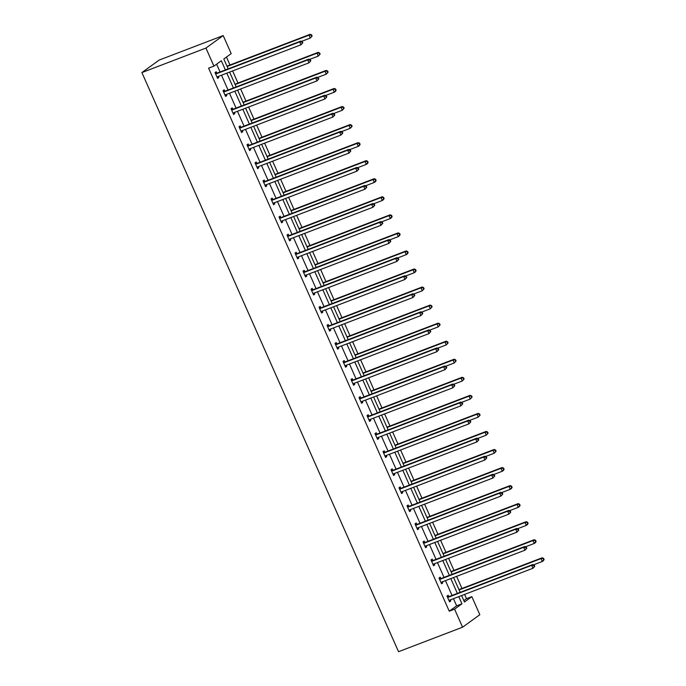 <?xml version="1.0" encoding="UTF-8"?>
<svg xmlns="http://www.w3.org/2000/svg" width="686" height="686" viewBox="0 0 686 686"><rect width="100%" height="100%" fill="white"/><g stroke="black" fill="none" stroke-linecap="round" stroke-linejoin="round"><path stroke-width="1.03" d="M463.83 600.627L466.497 598.698L471.839 596.657L479.831 614.707L462.578 627.201L398.54 651.7L141.899 72.57L159.161 60.076L223.199 35.578L231.199 53.628L223.808 58.979L228.181 68.857M466.497 598.698L464.602 594.41M461.961 588.459L456.602 576.36M453.961 570.409L448.601 558.31M445.969 552.359L440.601 540.259M437.968 534.308L432.609 522.209M429.968 516.258L424.608 504.159M421.967 498.208L416.608 486.108M413.967 480.157L408.607 468.058M405.966 462.107L400.607 450.007M397.974 444.056L392.606 431.957M389.974 426.006L384.614 413.907M381.973 407.956L376.614 395.856M373.973 389.905L368.614 377.806M365.972 371.846L360.613 359.756M357.972 353.796L352.613 341.705M349.98 335.746L344.612 323.655M341.98 317.695L336.62 305.604M333.979 299.645L328.62 287.554M325.979 281.594L320.619 269.495M317.978 263.544L312.619 251.445M309.978 245.494L304.618 233.394M301.986 227.443L296.618 215.344M293.985 209.393L288.626 197.294M285.985 191.343L280.625 179.243M277.984 173.292L272.625 161.193M269.984 155.242L264.625 143.142M261.983 137.191L256.624 125.092M253.992 119.141L248.624 107.042M245.991 101.091L240.632 88.991M237.991 83.04L232.631 70.941M229.99 64.99L226.474 57.049M440.746 578.47L440.172 577.175L439.006 578.024L441.57 583.803L442.736 582.963L442.247 581.857M424.754 542.369L424.18 541.074L423.013 541.914L425.577 547.702L426.743 546.862L426.255 545.756M408.753 506.268L408.179 504.973L407.012 505.814L409.576 511.602L410.743 510.761L410.254 509.655M392.752 470.167L392.178 468.872L391.011 469.713L393.575 475.501L394.742 474.661L394.253 473.554M376.76 434.067L376.185 432.772L375.019 433.612L377.583 439.4L378.749 438.551L378.26 437.445M360.759 397.966L360.184 396.671L359.018 397.511L361.582 403.299L362.748 402.45L362.259 401.344M344.758 361.856L344.183 360.562L343.017 361.411L345.581 367.199L346.747 366.35L346.259 365.244M328.765 325.756L328.191 324.461L327.025 325.31L329.589 331.098L330.755 330.249L330.266 329.143M312.765 289.655L312.19 288.36L311.024 289.209L313.588 294.989L314.754 294.148L314.265 293.042M296.764 253.554L296.189 252.259L295.023 253.108L297.587 258.888L298.753 258.047L298.264 256.941M280.771 217.453L280.197 216.159L279.031 216.999L281.594 222.787L282.761 221.947L282.272 220.841M264.77 181.353L264.196 180.058L263.03 180.898L265.593 186.686L266.76 185.846L266.271 184.74M248.769 145.252L248.195 143.957L247.029 144.797L249.593 150.586L250.759 149.745L250.27 148.639M232.777 109.151L232.202 107.856L231.036 108.697L233.6 114.485L234.766 113.636L234.278 112.53M216.776 73.05L216.201 71.756L215.035 72.596L217.599 78.384L218.765 77.535L218.277 76.429M225.394 69.929L221.329 60.762L213.938 66.113L208.604 68.163L449.244 611.192L456.636 605.841L453.463 598.681M452.031 595.448L445.463 580.622M444.031 577.389L437.462 562.571M436.03 559.339L429.462 544.521M428.03 541.288L421.461 526.471M420.029 523.238L413.469 508.42M412.037 505.188L405.469 490.37M404.037 487.137L397.468 472.32M396.036 469.087L389.468 454.269M388.036 451.036L381.467 436.219M380.035 432.986L373.467 418.168M372.035 414.936L365.475 400.118M364.043 396.885L357.475 382.068M356.043 378.835L349.474 364.017M348.042 360.785L341.474 345.967M340.042 342.734L333.473 327.917M332.041 324.684L325.473 309.866M324.041 306.633L317.481 291.816M316.049 288.583L309.48 273.765M308.048 270.533L301.48 255.707M300.048 252.474L293.479 237.656M292.047 234.423L285.479 219.606M284.047 216.373L277.478 201.555M276.046 198.323L269.487 183.505M268.055 180.272L261.486 165.455M260.054 162.222L253.486 147.404M252.054 144.171L245.485 129.354M244.053 126.121L237.485 111.304M236.053 108.071L229.484 93.253M228.052 90.02L221.492 75.203M220.06 71.97L216.605 64.184M224.776 91.101L224.202 89.806L223.036 90.646L225.6 96.434L226.766 95.586L226.277 94.479M240.769 127.202L240.203 125.907L239.037 126.747L241.601 132.535L242.767 131.686L242.269 130.58M256.77 163.302L256.195 162.007L255.029 162.848L257.593 168.636L258.759 167.796L258.27 166.689M272.771 199.403L272.196 198.108L271.03 198.949L273.594 204.737L274.76 203.896L274.271 202.79M288.763 235.504L288.197 234.209L287.031 235.058L289.595 240.837L290.761 239.997L290.264 238.891M304.764 271.605L304.19 270.31L303.023 271.159L305.587 276.938L306.753 276.098L306.265 274.992M320.765 307.705L320.19 306.41L319.024 307.259L321.588 313.039L322.754 312.199L322.266 311.092M336.757 343.806L336.191 342.511L335.025 343.36L337.589 349.148L338.755 348.299L338.258 347.193M352.758 379.915L352.184 378.621L351.018 379.461L353.582 385.249L354.748 384.4L354.259 383.294M368.759 416.016L368.185 414.721L367.019 415.562L369.583 421.35L370.749 420.501L370.26 419.395M384.752 452.117L384.186 450.822L383.02 451.662L385.583 457.451L386.75 456.602L386.252 455.495M400.753 488.218L400.178 486.923L399.012 487.763L401.576 493.551L402.742 492.711L402.253 491.605M416.754 524.318L416.179 523.024L415.013 523.864L417.577 529.652L418.743 528.812L418.254 527.706M432.746 560.419L432.18 559.124L431.014 559.973L433.578 565.753L434.744 564.912L434.247 563.806M448.747 596.52L448.172 595.225L447.006 596.074L449.57 601.854L450.736 601.013L450.248 599.907M462.578 627.201L454.578 609.151L461.97 603.8L458.797 596.631M449.244 611.192L454.578 609.151M213.938 66.113L205.937 48.063L141.899 72.57M461.592 595.568L464.439 602.008L471.839 596.657M229.613 72.09L236.181 86.908M237.613 90.14L244.182 104.958M245.614 108.191L252.182 123.008M253.614 126.241L260.183 141.059M261.615 144.292L268.183 159.118M269.615 162.35L276.175 177.168M277.607 180.401L284.175 195.218M285.608 198.451L292.176 213.269M293.608 216.502L300.176 231.319M301.608 234.552L308.177 249.37M309.609 252.602L316.177 267.42M317.609 270.653L324.169 285.47M325.601 288.703L332.17 303.521M333.602 306.753L340.17 321.571M341.602 324.804L348.171 339.621M349.603 342.854L356.171 357.672M357.603 360.905L364.172 375.722M365.604 378.955L372.164 393.773M373.596 397.005L380.164 411.823M381.596 415.056L388.165 429.873M389.597 433.106L396.165 447.924M397.597 451.156L404.165 465.974M405.598 469.207L412.166 484.033M413.598 487.266L420.158 502.083M421.59 505.316L428.158 520.134M429.59 523.367L436.159 538.184M437.591 541.417L444.159 556.235M445.591 559.467L452.16 574.285M453.592 577.518L460.16 592.335M223.199 35.578L205.937 48.063M457.365 593.399L450.796 578.581M449.364 575.348L442.796 560.531M441.364 557.298L434.804 542.48M433.372 539.247L426.803 524.43M425.371 521.197L418.803 506.379M417.371 503.147L410.803 488.329M409.37 485.096L402.802 470.279M401.37 467.046L394.802 452.228M393.37 448.996L386.81 434.178M385.378 430.945L378.809 416.128M377.377 412.895L370.809 398.077M369.377 394.844L362.808 380.027M361.376 376.794L354.808 361.976M353.376 358.744L346.807 343.926M345.375 340.693L338.815 325.876M337.383 322.643L330.815 307.825M329.383 304.593L322.814 289.766M321.382 286.534L314.814 271.716M313.382 268.483L306.814 253.666M305.381 250.433L298.813 235.615M297.381 232.383L290.821 217.565M289.389 214.332L282.821 199.515M281.389 196.282L274.82 181.464M273.388 178.231L266.82 163.414M265.388 160.181L258.819 145.363M257.387 142.131L250.819 127.313M249.387 124.08L242.827 109.263M241.395 106.03L234.826 91.212M233.394 87.98L226.826 73.162M456.636 605.841L461.97 603.8M217.453 78.041L218.765 77.535M225.445 96.091L226.766 95.586M233.446 114.142L234.766 113.636M241.446 132.192L242.767 131.686M249.447 150.243L250.759 149.745M257.447 168.293L258.759 167.796M265.448 186.343L266.76 185.846M273.44 204.394L274.76 203.896M281.44 222.453L282.761 221.947M289.441 240.503L290.761 239.997M297.441 258.553L298.753 258.047M305.442 276.604L306.753 276.098M313.433 294.654L314.754 294.148M321.434 312.705L322.754 312.199M329.434 330.755L330.755 330.249M337.435 348.805L338.755 348.299M345.435 366.856L346.747 366.35M353.436 384.906L354.748 384.4M361.428 402.956L362.748 402.45M369.428 421.007L370.749 420.501M377.429 439.057L378.749 438.551M385.429 457.108L386.75 456.602M393.43 475.158L394.742 474.661M401.43 493.208L402.742 492.711M409.422 511.259L410.743 510.761M417.422 529.309L418.743 528.812M425.423 547.368L426.743 546.862M433.423 565.418L434.744 564.912M441.424 583.469L442.736 582.963M449.424 601.519L450.736 601.013M302.792 42.798L302.286 41.64L301.814 41.983L302.329 43.132L302.792 42.798L300.974 44.787L217.513 76.721A1.269 1.132 -125.9 0 0 217.153 76.961L217.025 77.089M302.329 43.132L300.974 44.787L299.696 41.897L300.862 41.049L217.402 72.99A1.269 1.132 -125.9 0 1 216.965 73.059L215.207 72.973M215.61 73.891L215.798 73.899A1.269 1.132 -125.9 0 0 216.236 73.831L299.696 41.897L301.814 41.983M217.848 76.6L217.128 77.321M302.286 41.64L300.862 41.049M301.608 41.366L310.304 38.039L309.026 35.14L310.192 34.3L226.98 66.139M311.144 35.226L311.658 36.384L312.121 36.049L311.615 34.892L309.026 35.14L227.126 66.482M312.121 36.049L310.304 38.039L311.658 36.384M310.192 34.3L311.615 34.892M310.792 60.848L310.286 59.691L309.815 60.034L310.329 61.191L310.792 60.848L308.974 62.838L225.514 94.771A1.269 1.132 -125.9 0 0 225.154 95.011L225.025 95.14M310.329 61.191L308.974 62.838L307.697 59.948L308.863 59.099L225.394 91.041A1.269 1.132 -125.9 0 1 224.965 91.109L223.207 91.024M223.61 91.941L223.799 91.95A1.269 1.132 -125.9 0 0 224.228 91.881L307.697 59.948L309.815 60.034M225.84 94.651L225.128 95.371M310.286 59.691L308.863 59.099M318.793 78.899L318.278 77.741L317.815 78.084L318.33 79.242L318.793 78.899L316.975 80.888L233.514 112.821A1.269 1.132 -125.9 0 0 233.154 113.061L233.026 113.19M318.33 79.242L316.975 80.888L315.697 77.998L316.863 77.149L233.394 109.091A1.269 1.132 -125.9 0 1 232.957 109.16L231.199 109.074M231.611 109.992L231.791 110A1.269 1.132 -125.9 0 0 232.228 109.931L315.697 77.998L317.815 78.084M233.84 112.701L233.129 113.422M318.278 77.741L316.863 77.149M309.609 59.416L318.304 56.089L317.026 53.191L318.193 52.35L234.981 84.189M319.144 53.276L319.659 54.434L320.122 54.1L319.607 52.942L317.026 53.191L235.126 84.532M320.122 54.1L318.304 56.089L319.659 54.434M318.193 52.35L319.607 52.942M317.609 77.467L326.304 74.139L325.018 71.25L326.184 70.401L242.973 102.24M327.145 71.327L327.659 72.484L328.122 72.15L327.608 70.992L325.018 71.25L243.127 102.583M328.122 72.15L326.304 74.139L327.659 72.484M326.184 70.401L327.608 70.992M326.793 96.949L326.279 95.791L325.816 96.134L326.33 97.292L326.793 96.949L324.975 98.938L241.515 130.872A1.269 1.132 -125.9 0 0 241.146 131.112L241.026 131.24M326.33 97.292L324.975 98.938L323.689 96.049L324.855 95.208L241.395 127.142A1.269 1.132 -125.9 0 1 240.958 127.21L239.2 127.124M239.603 128.042L239.791 128.05A1.269 1.132 -125.9 0 0 240.229 127.982L323.689 96.049L325.816 96.134M241.841 130.752L241.129 131.472M326.279 95.791L324.855 95.208M325.61 95.517L334.305 92.19L333.019 89.3L334.185 88.451L250.973 120.29M335.145 89.377L335.66 90.535L336.123 90.2L335.608 89.043L333.019 89.3L251.127 120.633M336.123 90.2L335.471 91.349L334.305 92.19L335.66 90.535M334.185 88.451L335.608 89.043M334.794 114.999L334.279 113.842L333.816 114.185L334.322 115.342L334.794 114.999L332.976 116.989L249.507 148.931A1.269 1.132 -125.9 0 0 249.147 149.162L249.027 149.291M334.322 115.342L332.976 116.989L331.69 114.099L332.856 113.259L249.395 145.192A1.269 1.132 -125.9 0 1 248.958 145.261L247.2 145.183M247.603 146.092L247.792 146.101A1.269 1.132 -125.9 0 0 248.229 146.032L331.69 114.099L333.816 114.185M249.841 148.802L249.129 149.522M334.279 113.842L332.856 113.259M333.61 113.567L342.305 110.24L341.019 107.35L342.185 106.502L258.974 138.34M343.146 107.428L343.652 108.585L344.123 108.251L343.609 107.093L341.019 107.35L259.128 138.683M344.123 108.251L342.305 110.24L343.652 108.585M342.185 106.502L343.609 107.093M342.794 133.05L342.28 131.892L341.808 132.235L342.323 133.393L342.794 133.05L340.976 135.039L257.507 166.981A1.269 1.132 -125.9 0 0 257.147 167.213L257.018 167.341M342.323 133.393L340.976 135.039L339.69 132.149L340.856 131.309L257.396 163.242A1.269 1.132 -125.9 0 1 256.958 163.311L255.201 163.234M255.604 164.143L255.792 164.151A1.269 1.132 -125.9 0 0 256.23 164.083L339.69 132.149L341.808 132.235M257.842 166.852L257.121 167.573M342.28 131.892L340.856 131.309M341.611 131.618L350.297 128.291L349.02 125.401L350.186 124.552L266.974 156.391M351.138 125.478L351.652 126.636L352.124 126.301L351.609 125.144L349.02 125.401L267.128 156.734M352.124 126.301L350.297 128.291L351.652 126.636M350.186 124.552L351.609 125.144M350.786 151.1L350.28 149.951L349.809 150.285L350.323 151.443L350.786 151.1L348.968 153.089L265.508 185.031A1.269 1.132 -125.9 0 0 265.148 185.263L265.019 185.392M350.323 151.443L348.968 153.089L347.691 150.2L348.857 149.359L265.396 181.293A1.269 1.132 -125.9 0 1 264.959 181.361L263.201 181.284M263.604 182.193L263.793 182.202A1.269 1.132 -125.9 0 0 264.23 182.133L347.691 150.2L349.809 150.285M265.842 184.903L265.122 185.623M350.28 149.951L348.857 149.359M349.603 149.668L358.298 146.341L357.02 143.451L358.186 142.602L274.975 174.441M359.138 143.537L359.653 144.686L360.116 144.352L359.61 143.194L357.02 143.451L275.12 174.784M360.116 144.352L359.464 145.501L358.298 146.341L359.653 144.686M358.186 142.602L359.61 143.194M358.787 169.159L358.281 168.001L357.809 168.336L358.324 169.493L358.787 169.159L356.969 171.148L273.508 203.082A1.269 1.132 -125.9 0 0 273.148 203.313L273.019 203.442M358.324 169.493L356.969 171.148L355.691 168.25L356.857 167.41L273.388 199.343A1.269 1.132 -125.9 0 1 272.959 199.412L271.202 199.334M271.605 200.243L271.793 200.252A1.269 1.132 -125.9 0 0 272.222 200.183L355.691 168.25L357.809 168.336M273.834 202.953L273.122 203.673M358.281 168.001L356.857 167.41M357.603 167.718L366.298 164.391L365.021 161.502L366.187 160.653L282.975 192.492M367.139 161.587L367.653 162.745L368.116 162.402L367.602 161.244L365.021 161.502L283.121 192.835M368.116 162.402L367.464 163.551L366.298 164.391L367.653 162.745M366.187 160.653L367.602 161.244M366.787 187.209L366.273 186.052L365.81 186.386L366.324 187.544L366.787 187.209L364.969 189.199L281.509 221.132A1.269 1.132 -125.9 0 0 281.149 221.364L281.02 221.492M366.324 187.544L364.969 189.199L363.691 186.3L364.849 185.46L281.389 217.393A1.269 1.132 -125.9 0 1 280.951 217.462L279.193 217.385M279.605 218.294L279.785 218.302A1.269 1.132 -125.9 0 0 280.222 218.234L363.691 186.3L365.81 186.386M281.835 221.003L281.123 221.732M366.273 186.052L364.849 185.46M365.604 185.769L374.299 182.442L373.013 179.552L374.179 178.703L290.967 210.542M375.139 179.638L375.654 180.795L376.117 180.452L375.602 179.295L373.013 179.552L291.121 210.885M376.117 180.452L375.465 181.601L374.299 182.442L375.654 180.795M374.179 178.703L375.602 179.295M374.788 205.26L374.273 204.102L373.81 204.437L374.324 205.594L374.788 205.26L372.97 207.249L289.509 239.182A1.269 1.132 -125.9 0 0 289.14 239.414L289.02 239.543M374.324 205.594L372.97 207.249L371.683 204.351L372.85 203.51L289.389 235.444A1.269 1.132 -125.9 0 1 288.952 235.512L287.194 235.435M287.597 236.344L287.786 236.353A1.269 1.132 -125.9 0 0 288.223 236.284L371.683 204.351L373.81 204.437M289.835 239.054L289.123 239.783M374.273 204.102L372.85 203.51M373.604 203.819L382.299 200.492L381.013 197.602L382.179 196.762L298.967 228.592M383.14 197.688L383.654 198.846L384.117 198.503L383.603 197.345L381.013 197.602L299.122 228.935M384.117 198.503L383.465 199.652L382.299 200.492L383.654 198.846M382.179 196.762L383.603 197.345M382.788 223.31L382.274 222.153L381.81 222.487L382.316 223.645L382.788 223.31L380.97 225.3L297.501 257.233A1.269 1.132 -125.9 0 0 297.141 257.464L297.021 257.593M382.316 223.645L380.97 225.3L379.684 222.401L380.85 221.561L297.39 253.494A1.269 1.132 -125.9 0 1 296.952 253.563L295.194 253.486M295.597 254.403L295.786 254.412A1.269 1.132 -125.9 0 0 296.223 254.335L379.684 222.401L381.81 222.487M297.835 257.104L297.124 257.833M382.274 222.153L380.85 221.561M381.605 221.87L390.3 218.542L389.013 215.653L390.18 214.812L306.968 246.643M391.14 215.738L391.646 216.896L392.118 216.553L391.603 215.395L389.013 215.653L307.122 246.986M392.118 216.553L391.466 217.702L390.3 218.542L391.646 216.896M390.18 214.812L391.603 215.395M390.788 241.361L390.274 240.203L389.802 240.537L390.317 241.695L390.788 241.361L388.962 243.35L305.502 275.283A1.269 1.132 -125.9 0 0 305.141 275.515L305.013 275.643M390.317 241.695L388.962 243.35L387.684 240.452L388.851 239.611L305.39 271.545A1.269 1.132 -125.9 0 1 304.953 271.613L303.195 271.536M303.598 272.453L303.787 272.462A1.269 1.132 -125.9 0 0 304.224 272.393L387.684 240.452L389.802 240.537M305.836 275.155L305.116 275.883M390.274 240.203L388.851 239.611M389.605 239.92L398.292 236.593L397.014 233.703L398.18 232.863L314.968 264.702M399.132 233.789L399.646 234.946L400.118 234.603L399.604 233.446L397.014 233.703L315.123 265.036M400.118 234.603L399.458 235.752L398.292 236.593L399.646 234.946M398.18 232.863L399.604 233.446M398.78 259.411L398.274 258.253L397.803 258.588L398.317 259.745L398.78 259.411L396.962 261.4L313.502 293.334A1.269 1.132 -125.9 0 0 313.142 293.565L313.013 293.694M398.317 259.745L396.962 261.4L395.685 258.502L396.851 257.662L313.391 289.595A1.269 1.132 -125.9 0 1 312.953 289.663L311.195 289.586M311.598 290.504L311.787 290.512A1.269 1.132 -125.9 0 0 312.224 290.444L395.685 258.502L397.803 258.588M313.836 293.205L313.116 293.934M398.274 258.253L396.851 257.662M397.597 257.97L406.292 254.643L405.014 251.753L406.181 250.913L322.969 282.752M407.132 251.839L407.647 252.997L408.11 252.654L407.604 251.496L405.014 251.753L323.115 283.086M408.11 252.654L407.458 253.803L406.292 254.643L407.647 252.997M406.181 250.913L407.604 251.496M406.781 277.461L406.275 276.304L405.803 276.638L406.318 277.796L406.781 277.461L404.963 279.451L321.502 311.384A1.269 1.132 -125.9 0 0 321.142 311.624L321.014 311.744M406.318 277.796L404.963 279.451L403.685 276.561L404.851 275.712L321.382 307.645A1.269 1.132 -125.9 0 1 320.954 307.714L319.196 307.637M319.599 308.554L319.787 308.563A1.269 1.132 -125.9 0 0 320.216 308.494L403.685 276.561L405.803 276.638M321.828 311.255L321.117 311.984M406.275 276.304L404.851 275.712M405.598 276.021L414.293 272.702L413.015 269.804L414.181 268.963L330.969 300.802M415.133 269.89L415.647 271.047L416.11 270.704L415.596 269.555L413.015 269.804L331.115 301.137M416.11 270.704L415.459 271.853L414.293 272.702L415.647 271.047M414.181 268.963L415.596 269.555M414.781 295.512L414.267 294.354L413.804 294.688L414.318 295.846L414.781 295.512L412.963 297.501L329.503 329.434A1.269 1.132 -125.9 0 0 329.143 329.674L329.014 329.803M414.318 295.846L412.963 297.501L411.686 294.611L412.843 293.762L329.383 325.696A1.269 1.132 -125.9 0 1 328.946 325.764L327.188 325.687M327.599 326.605L327.779 326.613A1.269 1.132 -125.9 0 0 328.217 326.545L411.686 294.611L413.804 294.688M329.829 329.306L329.117 330.035M414.267 294.354L412.843 293.762M413.598 294.071L422.293 290.753L421.007 287.854L422.173 287.014L338.961 318.853M423.133 287.94L423.648 289.098L424.111 288.763L423.596 287.606L421.007 287.854L339.116 319.187M424.111 288.763L422.293 290.753L423.648 289.098M422.173 287.014L423.596 287.606M422.782 313.562L422.267 312.404L421.804 312.739L422.319 313.896L422.782 313.562L420.964 315.551L337.503 347.485A1.269 1.132 -125.9 0 0 337.135 347.725L337.015 347.853M422.319 313.896L420.964 315.551L419.678 312.662L420.844 311.813L337.383 343.746A1.269 1.132 -125.9 0 1 336.946 343.815L335.188 343.737M335.591 344.655L335.78 344.664A1.269 1.132 -125.9 0 0 336.217 344.595L419.678 312.662L421.804 312.739M337.829 347.356L337.118 348.085M422.267 312.404L420.844 311.813M421.598 312.13L430.294 308.803L429.007 305.905L430.173 305.064L346.962 336.903M431.134 305.99L431.648 307.148L432.111 306.814L431.597 305.656L429.007 305.905L347.116 337.238M432.111 306.814L430.294 308.803L431.648 307.148M430.173 305.064L431.597 305.656M430.782 331.612L430.268 330.455L429.805 330.789L430.311 331.947L430.782 331.612L428.964 333.602L345.495 365.535A1.269 1.132 -125.9 0 0 345.135 365.775L345.015 365.904M430.311 331.947L428.964 333.602L427.678 330.712L428.844 329.863L345.384 361.796A1.269 1.132 -125.9 0 1 344.947 361.865L343.189 361.788M343.592 362.705L343.78 362.714A1.269 1.132 -125.9 0 0 344.218 362.645L427.678 330.712L429.805 330.789M345.83 365.406L345.118 366.135M430.268 330.455L428.844 329.863M429.599 330.18L438.294 326.853L437.008 323.955L438.174 323.115L354.962 354.954M439.134 324.041L439.64 325.198L440.112 324.864L439.597 323.706L437.008 323.955L355.116 355.288M440.112 324.864L438.294 326.853L439.64 325.198M438.174 323.115L439.597 323.706M438.783 349.663L438.268 348.505L437.797 348.848L438.311 349.997L438.783 349.663L436.956 351.652L353.496 383.585A1.269 1.132 -125.9 0 0 353.136 383.826L353.007 383.954M438.311 349.997L436.956 351.652L435.679 348.762L436.845 347.913L353.384 379.847A1.269 1.132 -125.9 0 1 352.947 379.915L351.189 379.838M351.592 380.756L351.781 380.764A1.269 1.132 -125.9 0 0 352.218 380.696L435.679 348.762L437.797 348.848M353.83 383.457L353.11 384.186M438.268 348.505L436.845 347.913M437.599 348.231L446.286 344.904L445.008 342.005L446.174 341.165L362.963 373.004M447.126 342.091L447.641 343.249L448.112 342.914L447.598 341.757L445.008 342.005L363.117 373.347M448.112 342.914L446.286 344.904L447.641 343.249M446.174 341.165L447.598 341.757M446.775 367.713L446.269 366.556L445.797 366.899L446.312 368.056L446.775 367.713L444.957 369.703L361.496 401.636A1.269 1.132 -125.9 0 0 361.136 401.876L361.007 402.005M446.312 368.056L444.957 369.703L443.679 366.813L444.845 365.964L361.385 397.906A1.269 1.132 -125.9 0 1 360.947 397.974L359.19 397.889M359.593 398.806L359.781 398.815A1.269 1.132 -125.9 0 0 360.219 398.746L443.679 366.813L445.797 366.899M361.831 401.516L361.11 402.236M446.269 366.556L444.845 365.964M445.591 366.281L454.286 362.954L453.009 360.056L454.175 359.215L370.963 391.054M455.127 360.141L455.641 361.299L456.104 360.965L455.598 359.807L453.009 360.056L371.109 391.397M456.104 360.965L454.286 362.954L455.641 361.299M454.175 359.215L455.598 359.807M454.775 385.764L454.269 384.606L453.798 384.949L454.312 386.107L454.775 385.764L452.957 387.753L369.497 419.686A1.269 1.132 -125.9 0 0 369.137 419.926L369.008 420.055M454.312 386.107L452.957 387.753L451.68 384.863L452.846 384.014L369.377 415.956A1.269 1.132 -125.9 0 1 368.948 416.025L367.19 415.939M367.593 416.856L367.782 416.865A1.269 1.132 -125.9 0 0 368.211 416.796L451.68 384.863L453.798 384.949M369.823 419.566L369.111 420.286M454.269 384.606L452.846 384.014M453.592 384.332L462.287 381.004L461.009 378.106L462.175 377.266L378.964 409.105M463.127 378.192L463.642 379.349L464.105 379.015L463.59 377.857L461.009 378.106L379.109 409.448M464.105 379.015L462.287 381.004L463.642 379.349M462.175 377.266L463.59 377.857M462.776 403.814L462.261 402.656L461.798 402.999L462.313 404.157L462.776 403.814L460.958 405.803L377.497 437.737A1.269 1.132 -125.9 0 0 377.137 437.977L377.008 438.105M462.313 404.157L460.958 405.803L459.671 402.914L460.838 402.065L377.377 434.006A1.269 1.132 -125.9 0 1 376.94 434.075L375.182 433.989M375.594 434.907L375.774 434.915A1.269 1.132 -125.9 0 0 376.211 434.847L459.671 402.914L461.798 402.999M377.823 437.617L377.111 438.337M462.261 402.656L460.838 402.065M461.592 402.382L470.287 399.055L469.001 396.165L470.167 395.316L386.955 427.155M471.128 396.242L471.642 397.4L472.105 397.065L471.591 395.908L469.001 396.165L387.11 427.498M472.105 397.065L470.287 399.055L471.642 397.4M470.167 395.316L471.591 395.908M470.776 421.864L470.262 420.707L469.799 421.05L470.313 422.207L470.776 421.864L468.958 423.854L385.498 455.787A1.269 1.132 -125.9 0 0 385.129 456.027L385.009 456.156M470.313 422.207L468.958 423.854L467.672 420.964L468.838 420.124L385.378 452.057A1.269 1.132 -125.9 0 1 384.94 452.125L383.182 452.04M383.585 452.957L383.774 452.966A1.269 1.132 -125.9 0 0 384.211 452.897L467.672 420.964L469.799 421.05M385.824 455.667L385.112 456.387M470.262 420.707L468.838 420.124M469.593 420.432L478.288 417.105L477.002 414.215L478.168 413.366L394.956 445.205M479.128 414.293L479.634 415.45L480.106 415.116L479.591 413.958L477.002 414.215L395.11 445.548M480.106 415.116L478.288 417.105L479.634 415.45M478.168 413.366L479.591 413.958M478.777 439.915L478.262 438.757L477.799 439.1L478.305 440.258L478.777 439.915L476.959 441.904L393.49 473.846A1.269 1.132 -125.9 0 0 393.129 474.077L393.009 474.206M478.305 440.258L476.959 441.904L475.672 439.014L476.839 438.174L393.378 470.107A1.269 1.132 -125.9 0 1 392.941 470.176L391.183 470.099M391.586 471.008L391.775 471.016A1.269 1.132 -125.9 0 0 392.212 470.948L475.672 439.014L477.799 439.1M393.824 473.717L393.112 474.438M478.262 438.757L476.839 438.174M477.593 438.483L486.288 435.156L485.002 432.266L486.168 431.417L402.956 463.256M487.129 432.343L487.635 433.501L488.106 433.166L487.592 432.009L485.002 432.266L403.111 463.599M488.106 433.166L486.288 435.156L487.635 433.501M486.168 431.417L487.592 432.009M486.777 457.965L486.263 456.807L485.791 457.15L486.305 458.308L486.777 457.965L484.951 459.954L401.49 491.896A1.269 1.132 -125.9 0 0 401.13 492.128L401.001 492.256M486.305 458.308L484.951 459.954L483.673 457.065L484.839 456.224L401.379 488.158A1.269 1.132 -125.9 0 1 400.941 488.226L399.183 488.149M399.586 489.058L399.775 489.067A1.269 1.132 -125.9 0 0 400.212 488.998L483.673 457.065L485.791 457.15M401.825 491.768L401.104 492.488M486.263 456.807L484.839 456.224M485.594 456.533L494.28 453.206L493.002 450.316L494.169 449.467L410.957 481.306M495.12 450.393L495.635 451.551L496.107 451.217L495.592 450.059L493.002 450.316L411.111 481.649M496.107 451.217L494.28 453.206L495.635 451.551M494.169 449.467L495.592 450.059M494.769 476.015L494.263 474.866L493.791 475.201L494.306 476.358L494.769 476.015L492.951 478.005L409.491 509.947A1.269 1.132 -125.9 0 0 409.13 510.178L409.002 510.307M494.306 476.358L492.951 478.005L491.673 475.115L492.84 474.275L409.379 506.208A1.269 1.132 -125.9 0 1 408.942 506.277L407.184 506.199M407.587 507.108L407.776 507.117A1.269 1.132 -125.9 0 0 408.213 507.048L491.673 475.115L493.791 475.201M409.825 509.818L409.105 510.538M494.263 474.866L492.84 474.275M493.586 474.583L502.281 471.256L501.003 468.367L502.169 467.518L418.957 499.357M503.121 468.452L503.635 469.601L504.099 469.267L503.593 468.109L501.003 468.367L419.103 499.7M504.099 469.267L503.447 470.416L502.281 471.256L503.635 469.601M502.169 467.518L503.593 468.109M502.769 494.074L502.263 492.917L501.792 493.251L502.306 494.409L502.769 494.074L500.952 496.064L417.491 527.997A1.269 1.132 -125.9 0 0 417.131 528.229L417.002 528.357M502.306 494.409L500.952 496.064L499.674 493.165L500.84 492.325L417.371 524.258A1.269 1.132 -125.9 0 1 416.942 524.327L415.184 524.25M415.587 525.159L415.776 525.167A1.269 1.132 -125.9 0 0 416.205 525.099L499.674 493.165L501.792 493.251M417.817 527.868L417.105 528.597M502.263 492.917L500.84 492.325M501.586 492.634L510.281 489.307L509.003 486.417L510.17 485.568L426.958 517.407M511.121 486.503L511.636 487.66L512.099 487.317L511.585 486.16L509.003 486.417L427.104 517.75M512.099 487.317L511.447 488.466L510.281 489.307L511.636 487.66M510.17 485.568L511.585 486.16M510.77 512.125L510.255 510.967L509.792 511.302L510.307 512.459L510.77 512.125L508.952 514.114L425.492 546.047A1.269 1.132 -125.9 0 0 425.131 546.279L425.003 546.408M510.307 512.459L508.952 514.114L507.666 511.216L508.832 510.375L425.371 542.309A1.269 1.132 -125.9 0 1 424.934 542.377L423.176 542.3M423.588 543.209L423.768 543.218A1.269 1.132 -125.9 0 0 424.205 543.149L507.666 511.216L509.792 511.302M425.817 545.919L425.106 546.648M510.255 510.967L508.832 510.375M509.587 510.684L518.282 507.357L516.995 504.467L518.162 503.618L434.95 535.457M519.122 504.553L519.636 505.711L520.099 505.368L519.585 504.21L516.995 504.467L435.104 535.8M520.099 505.368L519.448 506.517L518.282 507.357L519.636 505.711M518.162 503.618L519.585 504.21M518.77 530.175L518.256 529.017L517.793 529.352L518.307 530.51L518.77 530.175L516.952 532.165L433.492 564.098A1.269 1.132 -125.9 0 0 433.123 564.329L433.003 564.458M518.307 530.51L516.952 532.165L515.666 529.266L516.832 528.426L433.372 560.359A1.269 1.132 -125.9 0 1 432.935 560.428L431.177 560.351M431.58 561.259L431.768 561.268A1.269 1.132 -125.9 0 0 432.206 561.199L515.666 529.266L517.793 529.352M433.818 563.969L433.106 564.698M518.256 529.017L516.832 528.426M517.587 528.735L526.282 525.407L524.996 522.518L526.162 521.677L442.95 553.508M527.122 522.603L527.628 523.761L528.1 523.418L527.585 522.26L524.996 522.518L443.105 553.851M528.1 523.418L527.448 524.567L526.282 525.407L527.628 523.761M526.162 521.677L527.585 522.26M526.771 548.225L526.256 547.068L525.793 547.402L526.299 548.56L526.771 548.225L524.953 550.215L441.484 582.148A1.269 1.132 -125.9 0 0 441.124 582.38L441.004 582.508M526.299 548.56L524.953 550.215L523.667 547.317L524.833 546.476L441.372 578.409A1.269 1.132 -125.9 0 1 440.935 578.478L439.177 578.401M439.58 579.318L439.769 579.327A1.269 1.132 -125.9 0 0 440.206 579.258L523.667 547.317L525.793 547.402M441.818 582.02L441.107 582.748M526.256 547.068L524.833 546.476M525.587 546.785L534.283 543.458L532.996 540.568L534.162 539.728L450.951 571.558M535.123 540.654L535.629 541.811L536.1 541.468L535.586 540.311L532.996 540.568L451.105 571.901M536.1 541.468L535.449 542.617L534.283 543.458L535.629 541.811M534.162 539.728L535.586 540.311M534.771 566.276L534.257 565.118L533.785 565.453L534.3 566.61L534.771 566.276L532.945 568.265L449.484 600.199A1.269 1.132 -125.9 0 0 449.124 600.43L448.996 600.559M534.3 566.61L532.945 568.265L531.667 565.367L532.833 564.527L449.373 596.46A1.269 1.132 -125.9 0 1 448.936 596.528L447.178 596.451M447.581 597.369L447.769 597.377A1.269 1.132 -125.9 0 0 448.207 597.309L531.667 565.367L533.785 565.453M449.819 600.07L449.098 600.799M534.257 565.118L532.833 564.527M533.588 564.835L542.274 561.508L540.997 558.618L542.163 557.778L458.951 589.617M543.115 558.704L543.629 559.862L544.101 559.519L543.586 558.361L540.997 558.618L459.106 589.951M544.101 559.519L543.441 560.668L542.274 561.508L543.629 559.862M542.163 557.778L543.586 558.361M215.798 73.899L216.965 73.059M216.236 73.831L217.402 72.99M223.799 91.95L224.965 91.109M224.228 91.881L225.394 91.041M231.791 110L232.957 109.16M232.228 109.931L233.394 109.091M239.791 128.05L240.958 127.21M240.229 127.982L241.395 127.142M247.792 146.101L248.958 145.261M248.229 146.032L249.395 145.192M255.792 164.151L256.958 163.311M256.23 164.083L257.396 163.242M263.793 182.202L264.959 181.361M264.23 182.133L265.396 181.293M271.793 200.252L272.959 199.412M272.222 200.183L273.388 199.343M279.785 218.302L280.951 217.462M280.222 218.234L281.389 217.393M287.786 236.353L288.952 235.512M288.223 236.284L289.389 235.444M295.786 254.412L296.952 253.563M296.223 254.335L297.39 253.494M303.787 272.462L304.953 271.613M304.224 272.393L305.39 271.545M311.787 290.512L312.953 289.663M312.224 290.444L313.391 289.595M319.787 308.563L320.954 307.714M320.216 308.494L321.382 307.645M327.779 326.613L328.946 325.764M328.217 326.545L329.383 325.696M335.78 344.664L336.946 343.815M336.217 344.595L337.383 343.746M343.78 362.714L344.947 361.865M344.218 362.645L345.384 361.796M351.781 380.764L352.947 379.915M352.218 380.696L353.384 379.847M359.781 398.815L360.947 397.974M360.219 398.746L361.385 397.906M367.782 416.865L368.948 416.025M368.211 416.796L369.377 415.956M375.774 434.915L376.94 434.075M376.211 434.847L377.377 434.006M383.774 452.966L384.94 452.125M384.211 452.897L385.378 452.057M391.775 471.016L392.941 470.176M392.212 470.948L393.378 470.107M399.775 489.067L400.941 488.226M400.212 488.998L401.379 488.158M407.776 507.117L408.942 506.277M408.213 507.048L409.379 506.208M415.776 525.167L416.942 524.327M416.205 525.099L417.371 524.258M423.768 543.218L424.934 542.377M424.205 543.149L425.371 542.309M431.768 561.268L432.935 560.428M432.206 561.199L433.372 560.359M439.769 579.327L440.935 578.478M440.206 579.258L441.372 578.409M447.769 597.377L448.936 596.528M448.207 597.309L449.373 596.46"/></g></svg>
